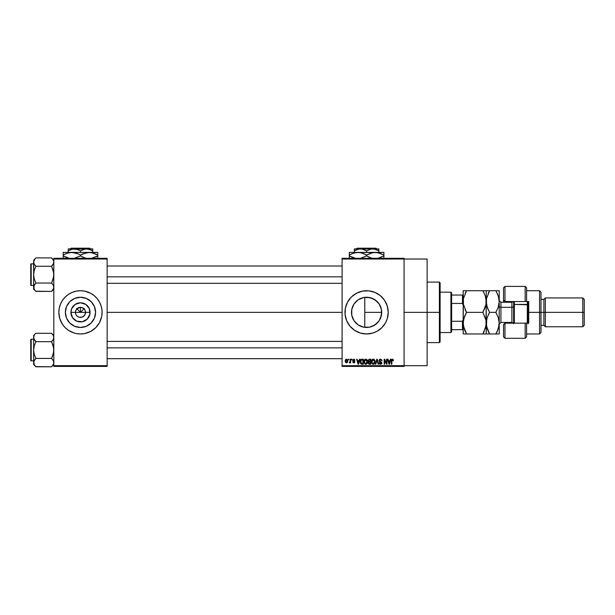 <?xml version="1.0" encoding="UTF-8"?>
<svg xmlns="http://www.w3.org/2000/svg" width="615" height="615" viewBox="0 0 615 615"><rect width="100%" height="100%" fill="white"/><g stroke="black" fill="none" stroke-linecap="round" stroke-linejoin="round"><path stroke-width="0.92" d="M75.814 314.28L75.437 312.351A5.043 5.043 0 0 0 80.48 317.394A5.043 5.043 0 0 0 85.523 312.351L90.051 312.351A9.571 9.571 0 0 1 80.48 321.922A9.571 9.571 0 0 1 70.909 312.351L85.523 312.351A5.043 5.043 0 0 1 80.48 317.394A5.043 5.043 0 0 1 75.437 312.351L75.814 310.421L76.913 308.784L80.48 307.308L80.48 312.351L84.378 308.453L80.48 312.351L76.575 308.453L80.48 312.351L80.48 307.308L81.464 307.4L84.047 308.784L85.139 310.421L85.523 312.351L84.67 315.157L85.139 314.28M79.496 317.302L77.675 316.548L76.283 315.157L77.675 316.548L79.496 317.302L82.41 317.009L80.48 317.394M95.586 312.351A15.106 15.106 0 0 1 80.48 327.457A15.106 15.106 0 0 1 65.375 312.351L66.52 306.57L69.795 301.665L74.699 298.398L80.48 297.245L86.261 298.398L91.158 301.665L94.433 306.57L95.586 312.351L94.433 318.132L91.158 323.029L86.261 326.304L80.48 327.457L74.699 326.304L69.795 323.029L66.52 318.132L65.375 312.351A15.106 15.106 0 0 1 80.48 297.245A15.106 15.106 0 0 1 95.586 312.351M58.856 312.374A21.617 21.617 0 0 0 74.177 333.03L76.26 333.553A21.617 21.617 0 0 0 84.686 333.561L90.674 331.416L95.763 327.641L99.545 322.544L101.683 316.571A21.617 21.617 0 0 0 102.098 312.374M74.231 333.046A21.617 21.617 0 0 0 76.245 333.553L80.48 333.968L84.693 333.553M84.709 333.553A21.617 21.617 0 0 0 86.73 333.046M86.784 333.03A21.617 21.617 0 0 0 101.683 316.571L102.098 312.351A21.617 21.617 0 0 1 80.48 333.968A21.617 21.617 0 0 1 58.856 312.351L59.786 318.624L62.499 324.359L65.19 327.641L68.465 330.324L74.2 333.038M380.454 318.362L381.707 312.351A15.106 15.106 0 0 1 366.602 327.457A15.106 15.106 0 0 1 351.496 312.351L351.78 315.28M377.11 323.198L372.644 326.188L377.21 323.106M367.316 327.441L369.523 327.172L363.65 327.165L358.207 324.912L354.04 320.746L351.78 315.295L351.78 309.407L354.04 303.956L358.207 299.789L363.65 297.537L369.546 297.537L374.989 299.789L379.155 303.956L381.415 309.407L381.415 315.295L379.155 320.746L374.989 324.912L369.546 327.165M369.577 327.157L370.376 326.972M360.221 326.042L360.805 326.304M360.851 326.319L361.397 326.534M354.463 321.345L358.222 324.92M352.503 317.778L352.987 318.901M372.875 333.038L376.787 331.416L381.884 327.641L385.667 322.544L387.289 318.624A21.617 21.617 0 0 0 388.219 312.351A21.617 21.617 0 0 1 366.602 333.968A21.617 21.617 0 0 1 344.977 312.351A21.617 21.617 0 0 0 360.298 333.03L366.594 333.968L372.875 333.038A21.617 21.617 0 0 0 386.566 320.63M360.344 333.046A21.617 21.617 0 0 0 370.807 333.561M370.83 333.553A21.617 21.617 0 0 0 372.851 333.046M386.574 320.615A21.617 21.617 0 0 0 387.281 318.639M404.078 312.351L427.141 312.351L427.141 259.015L427.141 312.351L404.078 312.351M107.148 312.351L342.094 312.351L107.148 312.351M84.67 315.157L82.41 317.009M85.523 312.351L75.437 312.351A5.043 5.043 0 0 1 80.48 307.308A5.043 5.043 0 0 1 85.523 312.351A5.043 5.043 0 0 0 80.48 307.308A5.043 5.043 0 0 0 75.437 312.351L70.909 312.351L71.64 308.684L75.161 304.394L80.48 302.78L85.793 304.394L89.321 308.684L89.867 314.219L87.245 319.116L82.349 321.737L76.814 321.191L72.524 317.671L70.909 312.351A9.571 9.571 0 0 1 80.48 302.78A9.571 9.571 0 0 1 90.051 312.351L85.523 312.351M351.765 315.218L351.765 309.476M355.316 322.391L354.594 321.522M357.738 324.589L356.562 323.636M359.544 325.712L358.853 325.32M365.671 327.426L364.134 327.257M363.004 327.019L362.081 326.765M368.762 327.303L368.024 327.388M371.145 326.757L372.467 326.265M378.755 321.322L377.418 322.89M380.362 318.578L379.632 319.992M381.392 315.418L381.1 316.587M381.684 311.636L381.684 313.181M352.995 305.778L353.717 304.463L351.749 309.568L351.496 312.351A15.106 15.106 0 0 1 366.602 297.245A15.106 15.106 0 0 1 381.707 312.351L364.78 312.351L364.78 327.349L364.78 312.351L381.707 312.351L381.385 309.276M342.094 258.3L404.078 258.3L342.094 258.3L342.094 259.015L404.078 259.015L404.078 365.679L342.094 365.679L342.094 258.3M404.078 259.015L342.094 259.015L342.094 366.402L342.094 365.679L404.078 365.679L404.078 366.402L342.094 366.402L404.078 366.402L404.078 258.3L404.078 259.015L427.141 259.015M348.382 359.198L348.382 359.913L348.843 359.913L348.843 359.198L348.382 359.198L348.843 359.198L348.382 359.198L348.382 359.913L348.843 359.913L348.843 359.198L348.843 359.913L348.382 359.913L348.382 359.198M351.526 359.198L351.526 359.913L351.988 359.913L351.988 359.198L351.526 359.198L351.988 359.198L351.526 359.198L351.526 359.913L351.988 359.913L351.988 359.198L351.988 359.913L351.526 359.913L351.526 359.198M359.498 359.198L359.106 360.705L357.515 360.705L357.123 359.198L356.639 359.198L358.099 364.241L358.583 364.241L359.983 359.198L359.498 359.198L359.983 359.198L359.498 359.198L359.106 360.705L357.515 360.705L357.123 359.198L356.639 359.198L358.099 364.241L358.583 364.241L359.983 359.198L358.583 364.241L358.099 364.241L356.639 359.198L357.123 359.198M367.063 359.921L365.748 359.129L364.434 359.898L363.98 361.712L365.74 364.303C367.024 363.965 367.616 363.081 367.516 361.651L366.817 359.606L365.348 359.183L364.157 360.467L364.057 362.581L365.11 364.165L366.578 364.049L367.439 362.535L367.14 360.052M374.596 359.921L373.282 359.129L371.967 359.898L371.514 361.712L373.274 364.303C374.558 363.965 375.15 363.081 375.05 361.651L374.351 359.606L372.89 359.183L371.752 360.321L371.591 362.581L372.644 364.165L374.112 364.049L374.973 362.535L374.673 360.052M380.477 359.129L379.432 359.537L379.048 360.59L379.44 361.589L381.331 362.512L380.708 363.703L379.178 362.796L379.532 363.865L380.693 364.303L381.677 363.696L381.784 362.427L379.716 361.143L379.517 360.405L380.662 359.744L381.992 360.836L381.838 360.029L380.477 359.129L379.048 360.59L379.739 361.797L381.262 362.396L380.547 363.719L379.178 362.796L380.562 364.303L381.861 362.927L379.501 360.582L380.431 359.721L381.992 360.836L380.477 359.129M390.425 359.198L390.025 360.705L388.442 360.705L388.042 359.198L387.565 359.198L389.026 364.241L389.51 364.241L390.902 359.198L390.425 359.198L390.902 359.198L390.425 359.198L390.025 360.705L388.442 360.705L388.042 359.198L387.565 359.198L389.026 364.241L389.51 364.241L390.902 359.198L389.51 364.241L389.026 364.241L387.565 359.198L388.042 359.198M387.289 318.624L388.219 312.351L387.289 306.078L384.575 300.335L380.316 295.638L374.873 292.379L368.716 290.834L362.381 291.141L356.408 293.286L351.311 297.06L347.529 302.157L345.392 308.13L345.084 314.473L346.622 320.623L349.881 326.065L354.586 330.324L360.321 333.038M393.123 359.491L392.124 359.168L391.44 359.983L391.363 364.241L391.824 364.241L391.955 359.952L392.547 359.744L393.392 360.705L393.123 359.491L393.392 360.705L393.123 359.491L392.401 359.129L391.363 360.813L391.363 364.241L391.824 364.241L391.886 360.098L392.378 359.721L392.931 360.605M386.581 359.198L386.581 363.234L384.652 359.198L384.16 359.198L384.16 364.241L384.613 364.241L384.613 360.198L386.551 364.241L387.043 364.241L387.043 359.198L386.581 359.198L387.043 359.198L386.581 359.198L386.581 363.234L384.652 359.198L384.16 359.198L384.16 364.241L384.613 364.241L384.613 360.198L386.551 364.241L387.043 364.241L387.043 359.198L387.043 364.241L386.551 364.241M376.795 359.198L375.358 364.241L375.834 364.241L377.049 359.783L378.133 364.241L378.602 364.241L377.241 359.198L376.795 359.198L377.241 359.198L376.795 359.198L375.358 364.241L375.834 364.241L377.049 359.783L378.133 364.241L378.602 364.241L377.241 359.198L378.602 364.241L378.133 364.241L377.049 359.783L375.834 364.241L375.358 364.241L376.795 359.198M369.438 359.198L368.116 360.106L368.662 361.912L368.254 363.473L368.931 364.172L370.853 364.241L370.853 359.198L369.438 359.198L370.853 359.198L369.438 359.198L368.039 360.674L368.662 361.912L368.17 362.973L369.43 364.241L370.853 364.241L370.853 359.198L370.853 364.241L369.43 364.241M360.59 360.013L361.981 359.198L360.959 359.514L360.398 360.513L360.767 363.734L363.319 364.241L363.319 359.198L361.981 359.198C360.697 359.46 360.121 360.313 360.244 361.743L361.312 364.149L363.319 364.241L363.319 359.198L363.319 364.241M353.817 359.129L352.71 360.198L353.01 361.136L354.378 361.789L353.925 362.404L352.772 361.881L353.733 362.927L354.594 362.642L354.847 361.666L353.21 359.99L354.055 359.698L354.478 360.375L354.84 359.867L353.817 359.129L352.71 360.313L354.409 361.958L353.817 362.404L352.772 361.881L353.833 362.927L354.87 361.881L353.164 360.221L353.786 359.652L354.932 360.313L353.933 359.137M350.219 359.198L350.135 361.851L349.235 362.735L349.781 362.911L350.219 362.281L350.673 362.865L350.673 359.198L350.219 359.198L350.673 359.198L350.219 359.198L350.135 361.851L349.235 362.735L350.219 362.281L350.673 362.865L350.673 359.198L350.673 362.865L350.219 362.865M346.453 359.129L345.599 359.529L345.176 360.905L345.43 362.289L346.368 362.927L347.298 362.535L347.729 361.028L347.475 359.79L346.453 359.129L345.176 361.067L346.453 362.927L347.729 361.028L346.453 359.129M379.278 304.141L380.454 306.339M381.092 308.092L380.354 306.116M377.425 301.811L379.048 303.795M367.301 297.26L372.636 298.506L377.11 301.504M375.119 299.882L372.467 298.429M364.134 297.445L365.679 297.276M361.389 298.167L362.996 297.683M359.567 298.982L360.236 298.652M356.562 301.058L357.746 300.112M358.86 299.382L363.603 297.545M354.594 303.18L355.616 301.973M53.812 366.402L107.148 366.402L107.148 365.679L53.812 365.679L53.812 259.015L107.148 259.015L107.148 365.679L107.148 258.3L53.812 258.3L107.148 258.3L107.148 259.015L53.812 259.015L53.812 258.3L53.812 365.679L107.148 365.679L107.148 366.402L53.812 366.402L53.812 365.679L53.812 366.402M101.998 314.473L101.998 310.229L101.168 306.078L99.545 302.157L97.193 298.636L94.195 295.638L90.674 293.286L84.693 291.141L80.48 290.726L76.26 291.141L72.201 292.379L68.465 294.37L65.19 297.06L62.499 300.335L60.501 304.079L59.271 308.13L58.856 312.351A21.617 21.617 0 0 1 80.48 290.726A21.617 21.617 0 0 1 102.098 312.351A21.617 21.617 0 0 0 101.683 308.138M427.141 365.679L427.141 312.351L427.141 365.679L404.078 365.679M360.298 291.664A21.617 21.617 0 0 0 344.977 312.351A21.617 21.617 0 0 1 366.602 290.726A21.617 21.617 0 0 1 388.219 312.351A21.617 21.617 0 0 0 387.804 308.146M387.804 308.115A21.617 21.617 0 0 0 372.898 291.671M372.851 291.656A21.617 21.617 0 0 0 370.83 291.149M370.807 291.141A21.617 21.617 0 0 0 360.344 291.656M347.529 302.157L346.568 304.217M346.622 320.623L347.529 322.544M358.222 299.782L354.471 303.341M364.78 297.353L364.78 312.351L364.78 297.353L363.703 297.522M377.203 301.596L375.396 300.074M379.624 304.709L377.756 302.165M101.683 308.13A21.617 21.617 0 0 0 86.784 291.671M86.73 291.648A21.617 21.617 0 0 0 84.709 291.149M84.686 291.141A21.617 21.617 0 0 0 76.275 291.141M76.245 291.149A21.617 21.617 0 0 0 74.231 291.648M74.177 291.671A21.617 21.617 0 0 0 59.271 308.13M59.271 308.138A21.617 21.617 0 0 0 58.856 312.328L58.963 314.473M102.098 312.351L101.998 310.229M101.168 306.078L100.453 304.079M58.963 310.229L58.856 312.351M59.786 318.624L60.501 320.623M88.868 299.789L86.261 298.398M67.919 303.956L66.52 306.57M72.086 324.912L74.699 326.304M93.042 320.746L94.433 318.132M76.913 308.784L75.814 310.421M78.551 307.692L77.675 308.153M84.047 308.784L82.41 307.692M85.139 310.421L84.67 309.545M392.939 360.767L392.378 359.721L391.886 360.098L391.824 360.774L392.378 359.721L391.886 360.098L392.378 359.721L392.939 360.767M391.824 364.241L391.363 364.241L391.363 360.813M391.663 359.468L392.262 359.137M389.049 362.935L388.595 361.289L389.872 361.289L389.38 362.996M384.613 364.241L384.16 364.241L384.16 359.198L384.652 359.198M381.992 360.836L381.454 360.459M380.347 359.721L379.593 360.974M381.846 363.188L381.677 363.696M381.777 363.465L381.523 363.911M379.186 362.942L379.655 362.919M380.362 363.703L379.639 362.735L380.547 363.719L381.262 362.396L379.739 361.797L379.055 360.452M379.985 363.55L380.447 363.711M380.547 363.719L381.262 362.396L379.739 361.797L379.055 360.774M381.4 363.027L381.262 362.396L379.739 361.797M381.408 362.904L380.539 362.058L381.408 362.904M379.586 361.705L379.209 361.305M379.44 359.529L379.878 359.237M374.789 360.282L374.95 360.751M375.035 362.097L374.981 362.519M371.514 361.474L371.606 360.782M372.521 359.337L373.074 359.145M373.866 359.252L373.282 359.129M372.121 360.667L372.167 362.865L373.274 363.719L372.167 362.865L371.967 361.728L373.282 359.721L374.589 361.643L374.051 363.404L374.589 361.643L373.274 363.719L372.452 363.342M372.798 359.829L373.197 359.721M373.92 363.511L373.359 363.711M371.967 361.728L372.167 362.865L372.229 360.428M374.443 360.674L374.581 361.32M368.662 361.912L368.17 362.973L368.662 361.912L368.047 360.528M368.892 359.875L369.423 359.783L368.5 360.674L368.954 359.852L370.399 359.783L370.399 361.559L368.5 360.674L368.739 359.983M368.631 362.781L369.538 362.143L368.631 362.888L369.6 363.65L368.631 362.888L369.054 362.189L370.399 362.143L370.399 363.65L369.392 363.65M369.415 363.65L370.399 363.65L370.399 362.143L369.538 362.143M368.954 359.852L368.508 360.867L370.399 361.559L370.399 359.783L369.423 359.783M367.255 360.282L367.416 360.751M367.501 362.104L367.447 362.519M363.98 361.474L364.072 360.782M364.987 359.337L365.541 359.145M366.332 359.252L365.748 359.129M364.587 360.667L364.634 362.865L365.74 363.719L364.634 362.865L364.434 361.728L365.748 359.721L367.055 361.643L366.517 363.404L367.055 361.643L365.74 363.719L364.918 363.342M365.264 359.829L365.664 359.721M366.386 363.511L365.825 363.711M364.434 361.728L364.634 362.865L364.695 360.428M362.035 364.241L361.312 364.149L362.035 364.241M361.005 363.972L360.359 362.835M360.282 362.443L360.244 361.92M360.259 361.351L360.398 360.513M360.821 362.758L360.728 362.25M361.766 359.798L360.882 360.521L360.697 361.751L360.882 360.521L362.865 359.783L362.865 363.65L361.397 363.55L360.821 360.728M361.397 363.55L362.865 363.65L362.865 359.783L362.035 359.783M360.713 361.443L360.736 362.32M358.307 363.719L357.669 361.289L358.945 361.289L358.307 363.719L358.053 362.681L358.307 363.719L358.522 362.758L358.307 363.719L358.053 362.681L358.245 363.419M354.932 360.313L354.417 360.098M354.179 359.767L354.478 360.375L353.786 359.652L353.164 360.221L354.863 361.989M353.786 359.652L353.164 360.221L353.786 359.652M353.287 360.559L353.733 360.759M353.241 362.773L352.795 362.02M352.772 361.881L353.817 362.404L354.409 361.958L352.71 360.198M353.233 361.82L353.817 362.404L354.294 361.682M354.409 361.958L353.817 362.404L354.409 362.012M349.674 362.927L349.235 362.735L350.219 362.281L349.674 362.927L350.219 362.281L349.674 362.927L350.219 362.281L349.674 362.927L350.219 362.281L349.674 362.927L349.366 362.212L350.135 361.851L350.219 361.097M349.766 362.266L350.135 361.851M347.46 362.32L347.06 362.75M346.46 362.404L345.63 361.036L346.437 359.652L347.267 361.036L346.46 362.404L347.26 360.805L346.868 362.25M388.98 362.681L388.595 361.289L389.872 361.289L389.449 362.758M369.3 361.551L368.508 360.867M366.786 360.39L367.04 361.32M358.053 362.681L357.669 361.289L358.945 361.289L358.46 362.996M345.891 362.097L345.707 361.697M439.387 312.351L439.387 342.617L439.387 312.351L427.141 312.351L439.387 312.351L439.387 282.077L439.387 312.351L440.109 312.351L439.387 312.351M440.109 341.902L440.109 312.351L440.109 341.902L439.387 342.617L427.141 342.617M440.109 282.8L440.109 312.351L440.109 282.8L439.387 282.077L427.141 282.077M53.643 288.32L51.568 291.41L53.643 288.32L53.651 286.136L53.651 288.304M35.678 291.203L51.568 291.41L53.812 289.165L51.568 291.41L35.878 291.41L34.263 289.381L33.794 286.136L35.878 283.031L34.256 278.964L33.633 274.659L34.263 270.346L35.878 266.28L34.263 264.258L33.633 262.098L33.794 263.182L33.794 261.014L34.97 258.907L33.633 262.098L33.633 287.22L34.279 289.404M35.878 257.908L34.97 258.907L35.878 257.908L34.97 258.907L35.878 257.908L51.568 257.908L35.878 257.908L33.633 260.153L35.878 257.908M31.181 285.468A0.431 0.431 0 0 1 30.75 285.037L30.75 264.281A0.431 0.431 0 0 1 31.181 263.85L33.633 263.85L31.181 263.85L31.181 285.468L33.633 285.468L31.181 285.468L31.181 263.85A0.431 0.431 0 0 0 30.75 264.281L30.75 285.037A0.431 0.431 0 0 0 31.181 285.468M51.768 258.108L53.182 259.93L53.812 262.098L53.643 260.998L53.651 263.189L51.568 266.28L52.475 265.288L51.568 266.28L35.878 266.28L51.568 266.28L53.19 270.354L53.812 274.659L53.182 278.972L51.568 283.031L35.878 283.031L51.568 283.031L53.182 285.053L53.812 287.22L53.643 286.121M35.878 283.031L33.794 286.129L35.878 283.031L34.256 278.964L33.633 274.659L33.633 289.165L34.263 285.053L33.802 286.121M51.568 291.41L52.475 290.411L51.568 291.41M33.794 263.182L33.633 274.659L34.263 270.346L35.878 266.28L34.256 264.242M33.633 287.159L33.633 289.165L34.986 290.426M34.97 290.411L34.263 289.373M34.917 265.211L35.878 266.28M34.97 284.03L34.263 285.053M51.568 266.28L52.475 265.28L51.568 266.28L53.651 272.476L53.651 276.85L51.568 283.031L53.182 285.053M53.812 262.159L53.643 263.197M53.812 260.153L51.568 257.908L53.167 259.914M53.812 262.098L53.651 261.006M52.475 265.288L53.182 264.258M52.529 284.099L51.568 283.031M107.148 276.827L342.094 276.827L107.148 276.827M342.094 347.875L107.148 347.875L342.094 347.875M450.918 292.171L451.641 292.894L451.641 295.054L451.641 292.894L450.918 292.171L440.109 292.171L450.918 292.171L450.918 332.531L440.109 332.531L450.918 332.531L450.918 292.171M451.641 331.808L450.918 332.531L451.641 331.808L451.641 329.648L451.641 331.808M451.641 303.433L451.641 321.268L451.641 295.054L451.641 303.433L462.449 303.433L463.172 305.14L462.449 303.433L462.449 295.054L451.641 295.054L462.449 295.054L462.449 303.433L451.641 303.433M451.641 329.648L451.641 321.268L451.641 329.648L463.172 329.648L462.449 329.648L462.449 321.268L451.641 321.268L462.449 321.268L462.449 329.648L451.641 329.648M463.172 295.054L462.449 295.054L463.172 295.054M463.172 319.554L462.449 321.268L463.172 319.554M30.75 264.481L30.75 265.288M30.75 284.03L30.75 284.837M34.263 289.381L33.802 288.32M53.643 363.703L52.475 365.794L53.643 363.703L53.651 361.52L53.651 363.688M35.678 366.586L51.568 366.794L53.812 364.549L51.568 366.794L52.475 365.794L51.568 366.794L35.878 366.794L34.263 364.772L33.794 361.52L35.878 358.414L34.256 354.348L33.633 350.043L34.263 345.73L35.878 341.671L34.263 339.641L33.633 337.481L33.794 338.573L34.256 339.634L33.633 337.481L34.263 335.321L33.633 337.481L33.633 362.604L34.279 364.787M51.768 333.499L53.182 335.321L53.812 337.481L53.19 339.634L51.568 341.671L53.19 345.738L53.812 350.043L53.182 354.355L51.568 358.414L35.878 358.414L34.256 354.348L33.633 350.043L34.263 345.73L35.878 341.671L51.568 341.671L52.475 340.672L51.568 341.671L35.878 341.671L33.794 338.573L33.633 335.536L35.878 333.292L51.568 333.292L35.878 333.292L33.633 335.536L33.633 364.549L33.794 361.512L34.97 359.414L33.802 361.505M31.181 360.851A0.431 0.431 0 0 1 30.75 360.421L30.75 339.664A0.431 0.431 0 0 1 31.181 339.234L33.633 339.234L31.181 339.234L31.181 360.851L33.633 360.851L31.181 360.851L31.181 339.234A0.431 0.431 0 0 0 30.75 339.664L30.75 360.421A0.431 0.431 0 0 0 31.181 360.851M53.812 337.543L53.643 338.581M35.878 358.414L34.97 359.414L35.878 358.414L34.97 359.414L35.878 358.414L51.568 358.414L53.19 360.452L53.812 362.604L53.643 361.505M51.568 366.794L53.182 364.772L51.568 366.794M33.633 362.543L33.633 364.549L35.878 366.794L34.263 364.764M34.256 339.634L33.802 338.581M34.917 340.602L35.878 341.671M34.97 359.414L34.263 360.444M51.568 341.671L52.475 340.672L51.568 341.671L53.651 347.867L53.651 352.234L51.568 358.414L53.182 360.444M53.812 335.536L51.568 333.292L53.167 335.298M53.651 336.397L53.812 337.481M52.475 340.672L53.182 339.641M52.529 359.483L51.568 358.414M30.75 339.864L30.75 340.672M30.75 359.414L30.75 360.221M526.594 287.889L526.594 301.542L528.754 301.542L528.754 323.159L504.977 323.159L503.531 324.605L503.531 336.851L504.977 338.296L504.977 323.159L504.977 338.296L525.156 338.296L525.156 323.159L504.977 323.159L504.977 322.437L504.977 323.159L503.531 324.605L503.531 336.805M512.18 302.234L512.18 301.542L512.18 302.234M539.57 312.351L541.008 312.351L541.008 292.171L541.008 312.351L545.336 312.351L545.336 297.937L545.336 312.351L584.25 312.351L584.25 299.374L584.25 325.32L584.25 312.351L582.812 312.351L582.812 297.937L582.812 312.351L545.336 312.351L545.336 326.765L545.336 312.351L543.891 312.351L543.891 299.374L543.891 312.351L541.008 312.351L541.008 332.531L541.008 312.351L539.57 312.351L539.57 290.726L539.57 312.351L528.754 312.351L539.57 312.351L539.57 333.968L539.57 312.351M503.531 287.966L503.531 300.097L504.977 301.542L504.977 302.257L504.977 286.406L504.977 301.542L525.156 301.542L525.156 286.406L525.156 301.542L528.754 301.542L528.754 323.159L526.594 323.159L526.594 336.812M503.531 300.335L503.531 302.257L503.531 300.097L504.977 301.542L526.594 301.542L526.594 287.843L525.156 286.406L504.977 286.406L503.531 287.843L503.531 300.097M512.18 322.468L512.18 323.159L512.18 322.468M584.25 325.32L582.812 326.765L582.812 312.351L582.812 326.765L545.336 326.765L543.891 325.32L543.891 312.351L543.891 325.32L541.008 325.32M526.594 336.851L526.594 323.159L525.156 323.159L525.156 338.296L526.594 336.851M513.625 301.542L513.625 304.786L514.34 304.425L514.34 301.542L514.34 304.425L528.039 304.786L528.039 301.542L528.039 323.728M527.316 301.542L527.316 304.425L527.316 301.542M511.895 322.391L511.895 302.257L500.941 302.257L500.941 307.308A1.73 0.861 0 0 1 499.211 306.439A1.73 0.861 180 0 0 500.941 307.308L500.941 322.391M500.941 302.311L500.941 322.437L511.895 322.437L511.895 307.308A1.73 0.861 180 0 0 513.625 306.439A1.73 0.861 0 0 1 511.895 307.308L500.941 307.308L511.895 307.308L511.895 302.311M464.11 333.968L482.89 333.968L485.988 325.981L486.234 301.542L485.996 298.744L485.988 304.364L482.89 312.351L485.988 320.323L485.996 325.958L482.89 333.968L466.516 333.968L464.11 328.748L463.172 323.159L463.418 298.713L466.516 290.726L465.171 293.301L466.516 290.726L463.172 290.726L463.172 323.159L464.102 317.609L466.516 312.351L463.418 304.356L463.418 298.713L466.516 290.726L482.89 290.726L463.172 290.726L463.41 304.348L466.516 312.351L482.89 312.351L485.296 307.116L482.89 312.351L466.516 312.351L463.779 318.685M485.45 296.445L486.234 301.542L485.988 304.364L482.89 312.351L485.704 318.985M483.874 292.555L482.89 290.726L485.988 290.726L482.89 290.726L485.304 295.984L486.234 301.542L486.234 290.726L482.89 290.726L485.304 295.992M484.236 331.393L482.89 333.968L486.234 333.968L484.389 333.968M464.102 317.609L465.171 314.934L463.41 320.361L463.172 333.968L463.172 323.159L463.687 327.288M485.988 325.981L485.604 327.703M485.296 290.726L486.234 290.726L486.234 333.968L485.988 320.338L486.234 323.159L485.304 328.71M484.236 333.968L482.89 333.968L483.805 332.285M485.988 320.338L486.234 323.159L487.165 317.601L489.578 312.351L488.233 314.926L489.578 312.351L487.165 307.1L486.234 301.542L486.473 304.34L486.48 298.706L489.578 290.726L486.48 290.726L488.079 290.726M464.94 330.885L465.163 331.377M466.516 333.968L463.418 326.004M465.616 314.011L466.516 312.351L465.171 309.776M488.195 331.316L489.578 333.968L486.234 333.968L489.578 333.968L486.48 326.004L486.726 319.139M487.057 306.747L488.233 309.768L486.473 304.348L486.48 298.713L489.578 290.726L499.211 290.726L499.211 333.968L498.273 333.968L499.211 333.968L499.211 290.726L495.859 290.726L498.273 295.984L499.203 301.542L498.273 307.108L495.859 312.351L498.265 307.123L495.859 312.351L498.265 317.578L499.203 323.159L498.273 328.718L495.859 333.968L497.212 331.393L495.859 333.968L498.265 333.968L489.578 333.968L487.172 328.748L486.234 323.159M487.664 308.469L489.578 312.351L495.859 312.351L498.265 317.578L499.203 323.159M486.742 297.476L486.48 298.706M487.172 333.968L495.859 333.968L497.204 331.4M486.949 328.018L486.773 327.372M498.65 327.449L499.211 323.159L498.965 325.958L497.212 331.393M498.089 329.256L498.965 325.965M498.957 304.379L498.696 305.647M487.165 317.609L489.578 312.351L495.859 312.351L496.613 313.719M498.488 318.301L498.673 318.962M498.388 296.338L497.527 294.016M496.028 291.018L498.273 295.984L499.203 301.542M499.211 301.542L498.273 307.108L495.859 312.351M498.273 290.726L488.233 290.726M489.578 290.726L488.233 293.301M488.187 331.3L489.578 333.968M528.039 323.159L528.039 304.786L527.316 304.425L527.316 323.159L527.316 304.425L514.34 304.425L514.34 323.159L514.34 304.425L513.625 304.786L513.625 323.728M513.625 304.786L513.625 323.159M357.254 248.206L375.942 248.206L357.254 248.206L356.531 248.929L357.254 248.206M376.664 248.929L375.942 248.206L376.664 248.929M354.978 250.474L354.348 250.82L354.348 250.059L354.348 252.388L354.348 250.82L358.86 249.067L362.058 249.067L366.594 250.82L371.114 249.067L378.848 248.929L354.348 248.929L354.348 250.82L358.86 249.067L362.058 249.067L366.602 250.82L371.114 249.067L374.312 249.067L378.848 250.82L376.688 249.759L378.848 250.82L378.848 252.388L378.848 249.067M366.602 250.82L366.602 252.388L366.602 250.82L365.141 250.059M349.305 253.987L349.305 255.909L349.305 255.064L351.357 253.987L349.297 255.064L349.305 252.388L349.305 255.064L353.479 253.142L357.953 252.388L349.305 252.388L383.891 252.388M378.848 252.388L375.242 252.388M381.83 256.985L377.518 258.385L383.891 255.909L383.898 257.839L383.898 255.064L379.701 253.134L383.898 255.064L383.898 256.985M366.602 255.064L366.602 255.909L366.602 255.064L364.541 253.987L366.602 255.064L370.776 253.142L375.25 252.388L379.686 253.134L383.891 255.064L383.898 252.388L383.891 253.987M383.898 252.388L372.99 252.581L377.487 252.581L383.898 255.064L383.898 253.134M366.602 255.909L370.791 257.839L366.602 255.909L360.221 258.385L366.602 255.909L370.791 257.839L367.954 256.647M371.752 258.123L372.498 258.3L371.744 258.115M361.443 252.85L366.594 255.064L372.974 252.588L377.487 252.581M375.25 252.388L355.693 252.581L360.19 252.581L365.241 254.333M349.297 255.909L355.708 258.392L349.305 255.909L353.494 257.839L349.305 255.909L349.305 258.392M373.005 258.392L370.807 257.839L373.005 258.392M383.898 258.392L383.898 257.839L383.898 258.392M351.357 253.987L355.678 252.588L360.19 252.581M361.451 252.857L357.953 252.388M349.305 255.909L349.305 256.985M349.297 258.392L349.305 257.839M383.891 257.839L383.891 258.392M354.348 249.067L372.721 248.929L375.873 249.459L378.848 250.82L378.848 250.059M71.14 248.206L89.821 248.206L71.14 248.206L70.418 248.929L71.14 248.206M90.543 248.929L89.821 248.206L90.543 248.929M91.274 250.059L92.734 250.82L90.566 249.759L92.734 250.82L92.734 252.388L92.727 250.059M80.48 250.82L83.44 249.459L86.607 248.929L68.227 248.929L68.227 250.82L72.739 249.067L77.498 249.459L80.48 250.82L79.02 250.059L80.48 250.82L80.48 252.388L80.48 250.82L84.993 249.067L88.191 249.067L92.727 250.82L92.734 248.929L86.607 248.929L91.266 250.059M68.857 250.474L68.227 250.82L68.227 250.059L68.227 252.388L68.227 250.82L72.739 249.067L75.937 249.067L79.02 250.059M92.734 252.388L63.184 252.388L97.777 252.388L86.869 252.581L91.366 252.581L97.777 255.064L95.717 253.987L97.777 255.064L97.777 255.909L91.397 258.385L97.777 255.909L97.777 253.134M95.709 256.985L97.777 255.909L97.777 256.985M82.71 253.91L89.129 252.388L93.565 253.134L97.777 255.064L97.777 253.987M65.413 253.91L69.557 252.588L74.084 252.581L78.413 253.987L80.48 255.064L80.48 255.909L80.48 255.064L78.42 253.987L80.48 255.064L86.853 252.588L91.366 252.581M80.48 255.909L84.67 257.839L80.48 255.909L74.1 258.385L80.48 255.909L84.67 257.839L81.833 256.647M85.631 258.123L86.384 258.3L85.623 258.115M79.127 254.333L76.283 253.134L78.413 253.987L71.832 252.388L74.069 252.581M63.184 253.987L63.184 255.909L63.184 252.388L63.184 255.064L67.358 253.142L71.832 252.388M63.184 256.985L63.184 255.909L69.595 258.392L63.184 255.909L67.373 257.839L63.184 255.909L63.184 257.839M86.892 258.392L84.686 257.839L86.892 258.392M97.777 258.392L97.777 257.839M80.48 255.064L82.687 253.918M63.184 255.064L65.244 253.987L63.184 255.064M68.227 249.067L92.727 248.929M107.148 266.011L342.094 266.011M107.148 283.307L342.094 283.307M342.094 358.691L107.148 358.691M342.094 341.394L107.148 341.394M526.594 290.726L539.57 290.726L541.008 292.171M584.25 299.374L582.812 297.937L545.336 297.937L543.891 299.374L541.008 299.374M526.594 333.968L539.57 333.968L541.008 332.531M500.933 322.437L499.211 324.167M511.895 322.437L513.294 323.159M511.895 302.257L513.294 301.542M500.933 302.257L499.211 300.527"/></g></svg>
